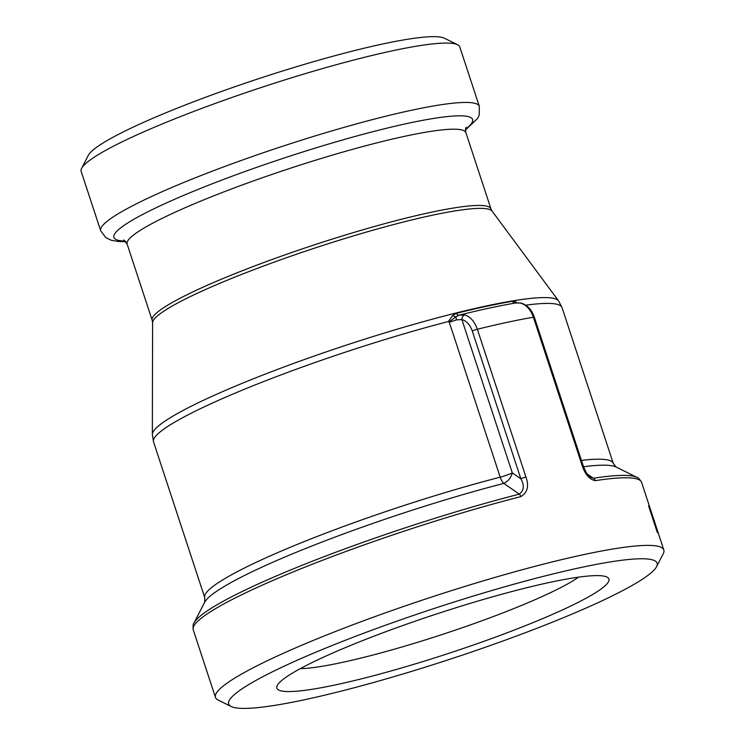 <?xml version="1.0" encoding="UTF-8"?>
<svg xmlns="http://www.w3.org/2000/svg" width="745" height="745" viewBox="0 0 745 745"><rect width="100%" height="100%" fill="white"/><g stroke="black" fill="none" stroke-linecap="round" stroke-linejoin="round"><path stroke-width="1.12" d="M656.587 566.647L663.274 553.647A235.988 27.826 161.8 0 0 663.823 549.987A235.988 27.826 161.8 0 0 430.955 597.257A235.988 27.826 161.8 0 0 215.463 697.394A235.988 27.826 161.8 0 0 218.08 700.011L231.183 706.521A225.502 26.587 161.8 0 0 305.264 699.583A225.502 26.587 161.8 0 0 525.728 632.561A225.502 26.587 161.8 0 0 656.587 566.647A225.502 26.587 161.8 0 0 434.596 608.33A225.502 26.587 161.8 0 0 231.183 706.521M516.592 302.833L520.923 303.047C527.274 304.928 531.744 309.659 534.351 317.23L582.944 465.01C585.989 473.187 587.516 474.593 590.459 477.303L593.43 478.243A4.2 3.399 81.2 0 1 595.274 480.655C589.332 479.38 584.9 474.165 581.975 465.01L533.392 317.221C530.57 309.361 526.166 304.621 520.187 303.01L515.903 302.982M459.591 315.042A217.587 25.656 161.8 0 0 459.004 315.191L464.684 314.912C470.291 316.569 474.509 321.346 477.349 329.243L525.942 477.024C529.211 486.113 527.488 492.641 520.774 496.636A4.2 2.058 -104.4 0 0 519.321 494.14C524.014 490.582 524.527 485.461 520.848 478.784L512.299 472.917C510.865 477.89 508.034 481.382 503.806 483.393L519.321 494.14A234.759 27.677 -18.2 0 0 194.026 622.95C193.141 623.565 192.871 625.847 193.225 629.776L215.463 697.394M652.145 514.572L652.62 517.393M657.267 532.321L648.597 505.939L657.267 532.321A235.988 27.826 161.8 0 1 657.639 532.638L652.927 516.807L663.823 549.987M459.274 315.126L459.311 315.107C481.056 309.687 500.146 305.59 516.592 302.815M583.549 466.733A218.08 25.712 -18.2 0 1 616.068 467.003L636.9 477.349A234.759 27.677 -18.2 0 0 593.43 478.243L587.451 474.155M525.942 477.024A4.2 0.494 161.8 0 0 520.848 478.784L472.265 331.004C469.983 324.68 466.528 320.881 461.891 319.596L456.536 319.875A10.486 1.239 -18.2 0 1 449.244 322.157L448.378 321.523L452.699 315.442L456.452 313.328A214.094 25.246 -18.2 0 1 512.439 301.315L516.117 301.837A4.2 2.328 115.4 0 0 516.453 302.842M449.244 322.157L500.202 477.163A10.486 5.001 -104.5 0 0 503.806 483.393A218.08 25.712 -18.2 0 0 204.661 602.277L194.026 622.95M448.378 321.523A215.007 25.349 161.8 0 0 153.544 441.906L204.763 597.704A215.007 25.349 161.8 0 1 500.202 477.163A10.486 1.239 161.8 0 0 512.299 472.917L461.891 319.596A4.2 2.989 102.9 0 1 464.684 314.912M465.504 129.993L477.647 118.371L479.249 114.907L479.314 106.321L459.795 46.954A199.278 23.495 161.8 0 0 457.588 44.747A199.278 23.495 161.8 0 0 263.143 86.876A199.278 23.495 161.8 0 0 81.643 168.342A199.278 23.495 161.8 0 0 81.177 171.434L100.696 230.801L105.837 237.664L111.452 240.318L118.623 241.52L125.849 241.659M457.588 44.747L444.486 38.237A188.792 22.257 161.8 0 0 260.275 78.151A188.792 22.257 161.8 0 0 88.329 155.342L81.643 168.342M570.279 606.262A174.758 20.609 161.8 0 0 606.97 577.068A174.758 20.609 161.8 0 0 436.458 614.01A174.758 20.609 161.8 0 0 277.289 685.456A174.758 20.609 161.8 0 0 379.931 674.02A174.758 20.609 161.8 0 0 570.279 606.262M300.226 668.665A156.804 18.485 161.8 0 0 551.617 592.135A156.804 18.485 161.8 0 0 578.539 577.161M654.389 521.286L658.72 534.444M652.862 516.732L654.436 521.277M653.477 518.334L652.061 514.469M652.201 514.562L652.676 517.384L649.016 506.246A235.988 27.826 -18.2 0 0 648.653 505.929M458.911 315.21L458.976 315.2A4.2 2.198 76 0 0 459.004 315.191L455.949 316.737A4.2 1.034 70.1 0 0 456.536 319.875M452.699 315.442A4.2 2.496 38.8 0 0 455.949 316.737L448.965 322.054M520.923 303.047A4.2 2.989 102.9 0 0 520.187 303.01M582.944 465.01A4.2 0.494 161.8 0 0 581.975 465.01M515.68 303.029A4.2 3.306 80.5 0 1 512.439 301.315M459.618 315.033L458.976 315.2A4.2 2.198 76 0 1 456.452 313.328M652.154 514.488L641.594 482.36A235.988 27.826 161.8 0 0 595.274 480.655M472.265 331.004A4.2 0.494 161.8 0 1 477.349 329.243A235.988 27.826 -18.2 0 1 533.392 317.221A4.2 0.494 161.8 0 1 534.351 317.23M520.774 496.636A235.988 27.826 161.8 0 0 193.225 629.776M123.763 239.937L127.125 244.034A178.306 21.018 -18.2 0 1 221.833 192.676A178.306 21.018 -18.2 0 1 405.336 136.167A178.306 21.018 -18.2 0 1 465.895 132.657L490.964 208.917A178.306 21.018 161.8 0 0 430.405 212.427A178.306 21.018 161.8 0 0 246.902 268.936A178.306 21.018 161.8 0 0 152.203 320.303L152.595 322.725A178.828 21.084 -18.2 0 1 250.692 270.882A178.828 21.084 -18.2 0 1 431.746 215.361A178.828 21.084 -18.2 0 1 492.091 211.105L558.564 300.859A213.964 25.228 161.8 0 0 347.887 344.609A213.964 25.228 161.8 0 0 152.352 434.419L153.544 441.906M558.564 300.859L562.047 307.601A215.007 25.349 161.8 0 0 525.765 305.18M616.068 467.003L613.275 463.39A215.007 25.349 161.8 0 0 581.426 460.41M479.314 106.321A199.278 23.495 161.8 0 0 411.631 110.232A199.278 23.495 161.8 0 0 206.542 173.389A199.278 23.495 161.8 0 0 100.696 230.801M465.569 129.22A188.792 22.257 161.8 0 0 408.483 123.204A188.792 22.257 161.8 0 0 189.36 192.992A188.792 22.257 161.8 0 0 125.337 241.082M562.047 307.601L613.275 463.39M204.763 597.704L204.661 602.277M465.895 132.657C465.411 129.853 465.504 128.093 466.165 127.358M127.125 244.034L152.203 320.303M490.964 208.917L492.091 211.105M152.595 322.725L152.352 434.419M641.594 482.36C639.545 478.979 637.981 477.312 636.9 477.349"/></g></svg>
